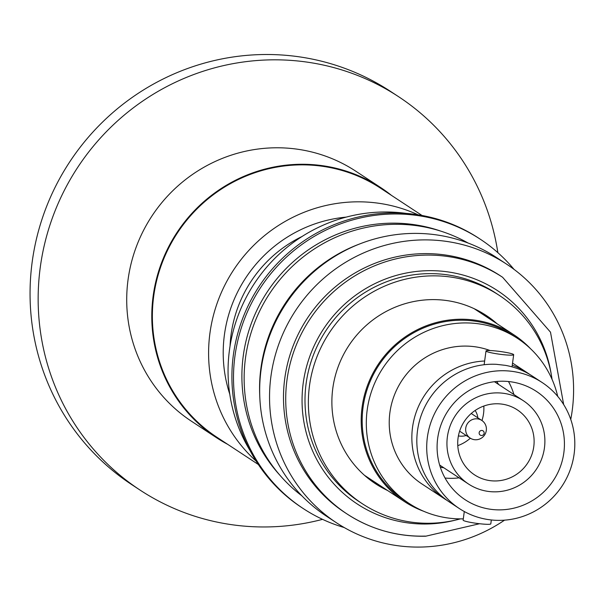 <?xml version="1.0" encoding="UTF-8"?>
<svg xmlns="http://www.w3.org/2000/svg" width="603" height="603" viewBox="0 0 603 603"><rect width="100%" height="100%" fill="white"/><g stroke="black" fill="none" stroke-linecap="round" stroke-linejoin="round"><path stroke-width="0.9" d="M227.746 444.373A149.597 145.768 -56.7 0 1 216.53 437.718A149.597 145.768 -56.7 0 1 161.453 263.066A149.597 145.768 -56.7 0 1 318.655 165.199A149.597 145.768 -56.7 0 1 380.9 187.706A149.597 145.768 -56.7 0 1 391.453 195.364M216.53 437.718L191.46 421.241A149.597 145.768 -56.7 0 1 136.384 246.582A149.597 145.768 -56.7 0 1 293.593 148.715A149.597 145.768 -56.7 0 1 355.83 171.229L380.9 187.706M322.537 519.349A235.374 229.344 -56.7 0 1 237.944 525.492A235.374 229.344 -56.7 0 1 140.024 490.066A235.374 229.344 -56.7 0 1 53.365 215.271A235.374 229.344 -56.7 0 1 300.709 61.295A235.374 229.344 -56.7 0 1 398.628 96.721A235.374 229.344 -56.7 0 1 497.859 252.672M140.024 490.066L131.929 484.744A235.374 229.344 -56.7 0 1 45.27 209.95A235.374 229.344 -56.7 0 1 292.606 55.973A235.374 229.344 -56.7 0 1 390.525 91.4L398.628 96.721M259.75 395.839A151.594 147.712 -56.7 0 1 359.584 243.996M301.892 495.847A151.594 147.712 -56.7 0 1 255.747 319.816A151.594 147.712 -56.7 0 1 413.243 225.243A151.594 147.712 -56.7 0 1 468.101 243.039M504.538 520.155A154.79 150.818 -56.7 0 1 422.175 547.027A154.79 150.818 -56.7 0 1 336.534 522.824A154.79 150.818 -56.7 0 1 276.099 352.371A154.79 150.818 -56.7 0 1 420.962 239.941A154.79 150.818 -56.7 0 1 506.595 264.144A154.79 150.818 -56.7 0 1 570.755 419.439M336.534 522.824L326.66 516.334A154.79 150.818 -56.7 0 1 266.224 345.881A154.79 150.818 -56.7 0 1 411.088 233.451A154.79 150.818 -56.7 0 1 496.729 257.654L506.595 264.144M344.795 512.497A141.622 137.997 -56.7 0 1 289.493 356.539A141.622 137.997 -56.7 0 1 422.04 253.675A141.622 137.997 -56.7 0 1 500.392 275.82L502.616 277.282A141.622 137.997 -56.7 0 0 424.263 255.137A141.622 137.997 -56.7 0 0 291.716 358.001A141.622 137.997 -56.7 0 0 347.019 513.96L344.795 512.497M484.073 314.065A100.731 98.153 -56.7 0 1 492.99 321.082M484.45 314.299A100.731 98.153 -56.7 0 1 493.736 321.572A100.731 98.153 -56.7 0 0 484.45 314.299M383.41 487.759A100.731 98.153 -56.7 0 1 373.43 482.347M384.164 488.249A100.731 98.153 -56.7 0 1 373.8 482.604A100.731 98.153 -56.7 0 0 384.164 488.249M344.23 527.55A161.167 157.036 -56.7 0 1 303.256 508.578A161.167 157.036 -56.7 0 1 235.735 350.878A161.167 157.036 -56.7 0 1 351.564 220.238A161.167 157.036 -56.7 0 1 413.274 214.985A161.167 157.036 -56.7 0 1 480.327 239.24A161.167 157.036 -56.7 0 1 513.99 269.337M303.256 508.578L301.666 507.53A161.167 157.036 -56.7 0 1 234.145 349.83A161.167 157.036 -56.7 0 1 349.974 219.191A161.167 157.036 -56.7 0 1 411.683 213.937A161.167 157.036 -56.7 0 1 478.737 238.193L480.327 239.24M406.324 213.417A156.584 152.574 123.3 0 0 342.76 218.067A156.584 152.574 123.3 0 0 250.215 450.871M440.838 231.145A150.599 146.74 123.3 0 0 352.22 229.004A150.599 146.74 123.3 0 0 280.176 475.533M346.145 217.125A134.13 130.693 123.3 0 0 229.766 394.158M302.095 236.466A125.665 122.447 123.3 0 0 230.052 346.047M422.047 215.482L380.568 188.211A149.001 145.187 123.3 0 0 189.696 216.726A149.001 145.187 123.3 0 0 187.118 411.035A149.001 145.187 123.3 0 0 216.861 437.22L258.34 464.491M418.067 214.804A149.001 145.187 123.3 0 0 239.022 262.237A149.001 145.187 123.3 0 0 243.348 447.999A149.001 145.187 123.3 0 0 256.139 461.107M530.557 348.738A99.736 97.181 123.3 0 0 513.937 334.853A99.736 97.181 123.3 0 0 362.101 407.1A99.736 97.181 123.3 0 0 404.364 501.53A99.736 97.181 123.3 0 0 423.698 511.276M387.533 490.465A100.731 98.153 -56.7 0 1 375.473 483.734A100.731 98.153 -56.7 0 1 332.796 388.355A100.731 98.153 -56.7 0 1 486.146 315.392A100.731 98.153 -56.7 0 1 497.113 323.796M460.33 518.881A124.67 121.474 -56.7 0 1 362.328 503.731L358.951 501.515A124.67 121.474 -56.7 0 1 306.128 383.478A124.67 121.474 -56.7 0 1 495.922 293.171L499.299 295.387A124.67 121.474 -56.7 0 1 552.054 379.355M362.328 503.731A124.67 121.474 -56.7 0 1 309.497 385.694A124.67 121.474 -56.7 0 1 499.299 295.387M502.563 393.186A49.868 48.587 123.3 0 0 450.162 425.808A49.868 48.587 123.3 0 0 468.523 484.028A49.868 48.587 123.3 0 0 489.267 491.535A49.868 48.587 123.3 0 0 541.667 458.913A49.868 48.587 123.3 0 0 523.306 400.694A49.868 48.587 123.3 0 0 502.563 393.186M490.729 480.719A38.894 37.899 123.3 0 0 531.605 455.273A38.894 37.899 123.3 0 0 517.284 409.859A38.894 37.899 123.3 0 0 501.101 404.01A38.894 37.899 123.3 0 0 460.225 429.449A38.894 37.899 123.3 0 0 474.546 474.863A38.894 37.899 123.3 0 0 490.729 480.719M457.783 445.647A38.894 37.899 123.3 0 0 470.355 438.208M481.97 420.54A38.894 37.899 123.3 0 0 483.817 406.053M447.004 500.369A75.398 73.468 -56.7 0 1 444.479 498.779A75.398 73.468 -56.7 0 1 414.902 416.221A75.398 73.468 -56.7 0 1 484.646 361.016M512.256 365.237A75.398 73.468 -56.7 0 1 527.316 372.775A75.398 73.468 -56.7 0 1 529.773 374.463M491.332 519.967L490.804 523.871A13.959 1.387 -172.3 0 1 478.194 523.562A13.959 1.387 -172.3 0 1 463.383 520.449A13.959 1.387 -172.3 0 1 463.134 520.133L464.295 511.525M513.424 354.398A13.959 1.387 -172.3 0 1 513.673 354.715A13.959 1.387 -172.3 0 1 501.063 354.406A13.959 1.387 -172.3 0 1 486.252 351.293A13.959 1.387 -172.3 0 1 486.003 350.976A13.959 1.387 -172.3 0 1 498.613 351.285A13.959 1.387 -172.3 0 1 513.424 354.398M542.18 382.543L532.298 376.053A75.398 73.468 123.3 0 0 505.389 365.35L496.442 364.333A75.398 73.468 123.3 0 0 420.924 416.191A75.398 73.468 123.3 0 0 449.461 502.058L459.343 508.548A75.398 73.468 123.3 0 0 490.706 519.899A75.398 73.468 123.3 0 0 569.941 470.574A75.398 73.468 123.3 0 0 542.18 382.543A75.398 73.468 123.3 0 0 510.816 371.199A75.398 73.468 123.3 0 0 431.582 420.525A75.398 73.468 123.3 0 0 459.343 508.548M409.038 503.407L404.915 500.694A98.734 96.209 -56.7 0 1 368.561 385.423A98.734 96.209 -56.7 0 1 472.315 320.834A98.734 96.209 -56.7 0 1 513.394 335.69L517.517 338.396A98.734 96.209 123.3 0 0 476.438 323.54A98.734 96.209 123.3 0 0 372.684 388.136A98.734 96.209 123.3 0 0 409.038 503.407A98.734 96.209 123.3 0 0 450.109 518.263A98.734 96.209 123.3 0 0 463.3 518.851M557.715 396.367A98.734 96.209 123.3 0 0 517.517 338.396M440.318 467.219A55.25 53.84 123.3 0 0 443.8 467.777M509.407 381.624A64.83 63.164 123.3 0 0 441.283 424.03A64.83 63.164 123.3 0 0 465.147 499.714A64.83 63.164 123.3 0 0 492.116 509.475A64.83 63.164 123.3 0 0 560.24 467.061A64.83 63.164 123.3 0 0 536.376 391.377A64.83 63.164 123.3 0 0 509.407 381.624M490.133 350.547A75.398 73.468 123.3 0 0 473.325 346.552A75.398 73.468 123.3 0 0 394.098 395.877A75.398 73.468 123.3 0 0 421.851 483.908L444.479 498.779M445.052 478.028A64.83 63.164 123.3 0 0 459.109 477.847M513.899 394.505A64.83 63.164 123.3 0 0 508.487 381.526M498.591 384.443A55.25 53.84 123.3 0 0 496.691 381.465M481.028 435.449A2.555 2.487 123.3 0 0 484.073 433.542A2.555 2.487 123.3 0 0 482.257 430.504A2.555 2.487 123.3 0 0 479.212 432.419A2.555 2.487 123.3 0 0 481.028 435.449M478.563 419.055A10.575 10.304 -56.7 0 1 485.498 433.338A10.575 10.304 -56.7 0 1 470.212 438.117A10.575 10.304 -56.7 0 1 478.563 419.055M475.119 410.492A16.356 15.934 -56.7 0 1 477.817 417.811M466.202 435.479A16.356 15.934 -56.7 0 1 458.416 435.901M425.371 536.097A141.622 137.997 -56.7 0 1 347.019 513.96C370.875 529.404 397.106 536.821 425.703 536.21L479.589 523.728M455.355 520.14A127.663 124.391 -56.7 0 1 427.942 523.977A127.663 124.391 -56.7 0 1 302.058 400.867A127.663 124.391 -56.7 0 1 426.939 270.709A127.663 124.391 -56.7 0 1 551.24 374.29M563.662 404.553L550.501 332.185L502.616 277.282M474.086 308.653L513.937 334.853M364.514 475.33L404.364 501.53M439.64 465.041L468.523 484.028M494.43 381.707L523.306 400.694M512.037 366.858L513.673 354.715M512.55 363.066L527.316 372.775M484.141 364.725L486.003 350.976M471.245 413.492L481.827 420.449M459.629 431.16L470.212 438.117"/></g></svg>
